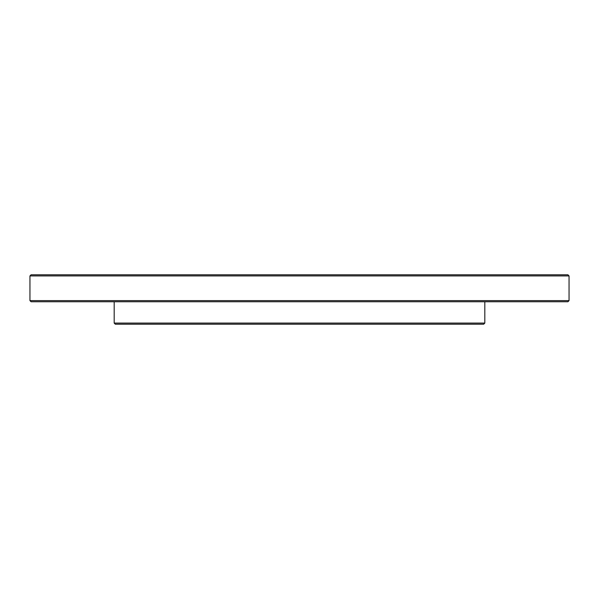 <?xml version="1.0" encoding="UTF-8"?>
<svg xmlns="http://www.w3.org/2000/svg" width="599" height="599" viewBox="0 0 599 599"><rect width="100%" height="100%" fill="white"/><g stroke="black" fill="none" stroke-linecap="round" stroke-linejoin="round"><path stroke-width="0.9" d="M484.816 323.086L483.692 324.209L115.308 324.209L114.184 323.086L484.816 323.086L484.816 301.746M569.05 300.623L567.927 301.746L31.073 301.746L29.95 300.623L569.05 300.623L569.05 275.914L29.95 275.914L31.073 274.791L567.927 274.791L569.05 275.914M114.184 323.086L114.184 301.746M29.95 300.623L29.95 275.914"/></g></svg>
